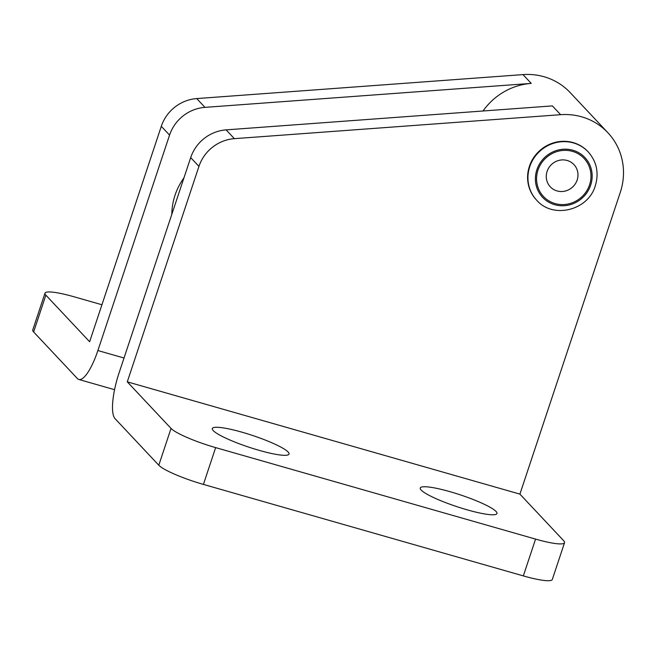 <?xml version="1.0" encoding="UTF-8"?>
<svg xmlns="http://www.w3.org/2000/svg" width="655" height="655" viewBox="0 0 655 655"><rect width="100%" height="100%" fill="white"/><g stroke="black" fill="none" stroke-linecap="round" stroke-linejoin="round"><path stroke-width="0.98" d="M421.165 490.055A40.413 6.132 -161.6 0 1 420.264 488A40.413 6.132 -161.6 0 1 455.299 493.256A40.413 6.132 -161.6 0 1 496.056 511.465A40.413 6.132 -161.6 0 1 496.965 513.52A40.413 6.132 -161.6 0 1 461.931 508.272A40.413 6.132 -161.6 0 1 421.165 490.055M213.219 430.589A40.413 6.132 -161.6 0 1 212.318 428.542A40.413 6.132 -161.6 0 1 247.353 433.79A40.413 6.132 -161.6 0 1 288.11 452.007A40.413 6.132 -161.6 0 1 289.019 454.054A40.413 6.132 -161.6 0 1 253.976 448.806A40.413 6.132 -161.6 0 1 213.219 430.589M483.038 110.998A62.782 59.744 -43.2 0 1 531.246 83.398L522.985 74.605A62.782 59.744 -43.2 0 1 570.235 92.642L607.889 132.728A62.782 59.744 -43.2 0 1 620.293 192.341L519.906 494.116L563.668 540.702A39.243 5.96 -161.6 0 1 564.544 542.692A39.243 5.96 -161.6 0 1 535.569 539.098L215.651 447.611A39.243 5.96 -161.6 0 1 171.037 428.427L127.283 381.84L519.906 494.116M183.965 177.824A62.782 59.744 136.8 0 0 175.016 195.272A62.782 59.744 136.8 0 0 171.815 214.357M529.404 166.354A35.313 33.602 -43.2 0 1 587.862 151.534L588.198 151.886A35.313 33.602 -43.2 0 0 529.739 166.706A35.313 33.602 -43.2 0 0 536.715 200.242L536.388 199.89A35.313 33.602 -43.2 0 1 529.404 166.354M589.557 184.841A27.829 26.478 -43.2 0 1 555.096 203.566A27.829 26.478 -43.2 0 1 537.992 170.095A27.829 26.478 -43.2 0 1 572.462 151.37A27.829 26.478 -43.2 0 1 589.557 184.841M547.089 171.413A16.228 15.442 136.8 0 0 557.061 190.932A16.228 15.442 136.8 0 0 577.161 180.01A16.228 15.442 136.8 0 0 567.189 160.491A16.228 15.442 136.8 0 0 547.089 171.413M101.934 304.763L73.966 296.764A39.243 5.96 18.4 0 0 44.99 293.17L32.75 329.973A39.243 5.96 18.4 0 0 33.626 331.962L77.388 378.549A39.243 10.488 -74 0 0 78.846 379.474A39.243 10.488 -74 0 0 97.89 350.54L169.555 135.11A39.243 37.343 -43.2 0 1 204.974 107.363L531.246 83.398M44.99 293.17A39.243 5.96 18.4 0 0 45.866 295.159L89.629 341.746L161.294 126.317A39.243 37.343 -43.2 0 1 196.721 98.578L522.985 74.605M564.544 542.692L552.304 579.495A39.243 5.96 -161.6 0 1 523.329 575.901L203.41 484.413A39.243 5.96 -161.6 0 1 158.797 465.23L115.043 418.635A39.243 10.488 106 0 1 119.022 373.047L190.687 157.609A39.243 37.343 -43.2 0 1 226.114 129.87L552.378 105.897L560.639 114.691A62.782 59.744 -43.2 0 1 607.889 132.728M190.687 157.609L198.948 166.403A39.243 37.343 -43.2 0 1 234.367 138.663L560.639 114.691M198.948 166.403L127.283 381.84M590.679 185.16A29.033 27.633 136.8 0 0 572.838 150.232A29.033 27.633 136.8 0 0 536.871 169.776A29.033 27.633 136.8 0 0 554.719 204.704A29.033 27.633 136.8 0 0 590.679 185.16M33.626 331.962L45.866 295.159M204.974 107.363L196.721 98.578M169.555 135.11L161.294 126.317M97.89 350.54L124.024 358.015M203.41 484.413L215.651 447.611M158.797 465.23L171.037 428.427M523.329 575.901L535.569 539.098M226.114 129.87L234.367 138.663M536.715 200.242C553.033 219.278 588.329 210.386 595.313 185.733C599.112 172.961 596.738 161.679 588.198 151.886M78.846 379.474L114.568 389.692"/></g></svg>
